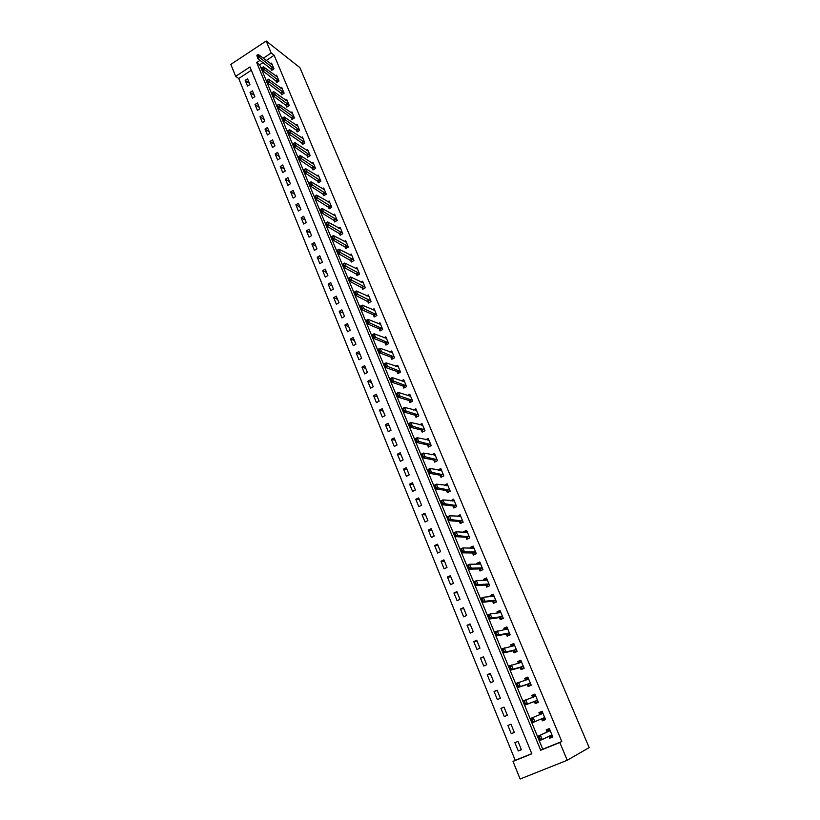 <?xml version="1.0" encoding="UTF-8"?>
<svg xmlns="http://www.w3.org/2000/svg" width="820" height="820" viewBox="0 0 820 820"><rect width="100%" height="100%" fill="white"/><g stroke="black" fill="none" stroke-linecap="round" stroke-linejoin="round"><path stroke-width="1.23" d="M251.33 70.254L238.733 78.515L235.668 76.352L230.83 64.401L266.182 41L299.894 67.65L589.17 747.604L567.245 760.263L559.824 742.53L561.792 741.516L274.146 55.288L266.203 60.495M567.245 760.263L520.126 779L513.012 761.421L531.842 753.826L249.977 66.953L235.668 76.352M238.733 78.515L515.216 760.324L513.012 761.421M515.216 760.324L531.76 753.641M521.397 749.716L518.004 741.393L514.898 742.664L518.291 750.976L521.397 749.716M514.345 732.424L510.973 724.183L507.898 725.454L511.249 733.695L514.345 732.424M507.344 715.286L504.013 707.106L500.948 708.398L504.279 716.567L507.344 715.286M500.405 698.291L497.104 690.184L494.06 691.485L497.361 699.583L500.405 698.291M493.537 681.441L490.257 673.404L487.234 674.716L490.503 682.742L493.537 681.441M486.721 664.733L483.462 656.769L480.458 658.091L483.708 666.045L486.721 664.733M479.956 648.179L476.738 640.276L473.745 641.599L476.963 649.501L479.956 648.179M473.253 631.759L470.055 623.928L467.092 625.26L470.28 633.081L473.253 631.759M466.611 615.471L463.443 607.702L460.491 609.045L463.648 616.814L466.611 615.471M460.02 599.328L456.873 591.63L453.942 592.973L457.078 600.67L460.02 599.328M453.48 583.317L450.364 575.681L447.453 577.044L450.559 584.67L453.48 583.317M447.002 567.44L443.917 559.865L441.016 561.239L444.102 568.803L447.002 567.44M440.576 551.696L437.511 544.183L434.641 545.556L437.695 553.069L440.576 551.696M434.21 536.085L431.166 528.633L428.306 530.017L431.34 537.459L434.21 536.085M427.886 520.597L424.873 513.207L422.023 514.601L425.037 521.981L427.886 520.597M421.613 505.243L418.63 497.914L415.801 499.308L418.784 506.627L421.613 505.243M415.402 490.001L412.429 482.734L409.621 484.138L412.583 491.405L415.402 490.001M409.231 474.893L406.289 467.687L403.501 469.101L406.433 476.307L409.231 474.893M403.112 459.907L400.201 452.763L397.423 454.178L400.334 461.322L403.112 459.907M397.054 445.045L394.154 437.952L391.396 439.376L394.276 446.459L397.054 445.045M391.027 430.295L388.157 423.263L385.41 424.688L388.28 431.72L391.027 430.295M385.062 415.668L382.212 408.688L379.486 410.123L382.325 417.103L385.062 415.668M379.137 401.154L376.308 394.235L373.602 395.681L376.421 402.599L379.137 401.154M373.264 386.763L370.455 379.885L367.76 381.341L370.558 388.208L373.264 386.763M367.432 372.475L364.654 365.659L361.968 367.114L364.746 373.93L367.432 372.475M361.651 358.309L358.893 351.544L356.218 353.01L358.976 359.765L361.651 358.309M355.911 344.246L353.174 337.543L350.519 339.008L353.256 345.712L355.911 344.246M350.222 330.296L347.506 323.644L344.861 325.12L347.577 331.772L350.222 330.296M344.574 316.458L341.878 309.857L339.255 311.333L341.94 317.934L344.574 316.458M338.967 302.723L336.292 296.174L333.678 297.66L336.354 304.21L338.967 302.723M333.402 289.101L330.747 282.592L328.154 284.089L330.798 290.587L333.402 289.101M327.887 275.582L325.253 269.124L322.67 270.62L325.294 277.068L327.887 275.582M322.404 262.164L319.79 255.758L317.227 257.254L319.841 263.661L322.404 262.164M316.971 248.849L314.378 242.494L311.825 243.991L314.419 250.346L316.971 248.849M311.579 235.627L309.007 229.323L306.465 230.83L309.037 237.134L311.579 235.627M306.229 222.517L303.677 216.254L301.145 217.772L303.697 224.024L306.229 222.517M300.919 209.5L298.377 203.288L295.866 204.805L298.398 211.017L300.919 209.5M295.641 196.585L293.13 190.414L290.628 191.941L293.14 198.102L295.641 196.585M290.413 183.762L287.912 177.643L285.432 179.17L287.922 185.289L290.413 183.762M285.216 171.042L282.736 164.963L280.266 166.501L282.746 172.569L285.216 171.042M280.061 158.414L277.601 152.387L275.151 153.914L277.601 159.941L280.061 158.414M274.946 145.878L272.507 139.892L270.057 141.429L272.496 147.405L274.946 145.878M269.872 133.434L267.443 127.489L265.014 129.037L267.433 134.972L269.872 133.434M264.829 121.083L262.42 115.179L260.001 116.727L262.4 122.621L264.829 121.083M259.817 108.814L257.429 102.961L255.03 104.509L257.408 110.362L259.817 108.814M254.856 96.647L252.478 90.835L250.09 92.383L252.457 98.195L254.856 96.647M249.926 84.562L247.568 78.792L245.19 80.35L247.537 86.12L249.926 84.562M263.035 62.576L259.694 64.77L542.758 749.203L561.792 741.516M548.857 736.329L549.656 738.246L552.823 736.954L549.328 728.591L546.171 729.882L547.043 731.993M541.559 718.822L542.409 720.862L545.556 719.56L542.102 711.268L538.955 712.57L539.826 714.64M534.374 701.551L535.234 703.632L538.361 702.32L534.927 694.099L531.811 695.411L532.611 697.328M527.26 684.474L528.121 686.545L531.227 685.233L527.824 677.084L524.728 678.406L525.466 680.169M520.208 667.531L521.069 669.612L524.154 668.29L520.782 660.213L517.707 661.535L518.383 663.154M513.207 650.742L514.078 652.822L517.143 651.49L513.802 643.485L510.747 644.817L511.362 646.293M506.278 634.096L507.149 636.187L510.194 634.844L506.883 626.9L503.839 628.243L504.392 629.575M499.4 617.593L500.272 619.684L503.306 618.331L500.015 610.459L497.002 611.812L497.494 613.001M492.594 601.224L493.466 603.325L496.469 601.962L493.209 594.151L490.216 595.515L490.647 596.57M485.829 585.008L486.711 587.099L489.704 585.726L486.465 577.987L483.482 579.361L483.861 580.273M479.136 568.916L480.007 571.017L482.98 569.633L479.782 561.966L476.809 563.34L477.137 564.119M472.494 552.967L473.365 555.068L476.317 553.684L473.14 546.069L470.198 547.463L470.465 548.098M465.904 537.141L466.785 539.252L469.716 537.858L466.57 530.304L463.638 531.708L463.853 532.221M459.374 521.458L460.245 523.57L463.167 522.166L460.04 514.683L457.293 516.467M452.896 505.899L453.767 508.01L456.668 506.606L453.573 499.175L450.785 500.856M446.469 490.473L447.351 492.584L450.231 491.17L447.156 483.81L444.337 485.368M440.094 475.169L440.976 477.291L443.845 475.866L440.791 468.558L437.931 469.993L440.381 470.434M433.78 459.999L434.661 462.121L437.511 460.686L434.487 453.439L431.781 454.813M427.507 444.952L428.388 447.064L431.217 445.629L428.224 438.444L425.672 439.745M421.285 430.018L422.177 432.14L424.985 430.695L422.013 423.571L419.594 424.821M415.125 415.207L416.006 417.339L418.805 415.883L415.853 408.811L413.557 410.01M409.006 400.519L409.887 402.651L412.675 401.185L409.744 394.184L407.56 395.332M402.938 385.953L403.819 388.085L406.587 386.62L403.686 379.66L401.595 380.777M396.921 371.501L397.803 373.633L400.56 372.157L397.679 365.259L395.67 366.335M390.945 357.161L391.837 359.293L394.574 357.817L391.714 350.97L389.787 352.016M385.021 342.934L385.912 345.066L388.629 343.59L385.8 336.794L383.955 337.809M379.147 328.83L380.039 330.962L382.735 329.466L379.926 322.731L378.153 323.715M373.315 314.829L374.207 316.961L376.892 315.464L374.104 308.781L372.393 309.745M367.534 300.94L368.426 303.072L371.091 301.575L368.323 294.944L366.673 295.877M361.794 287.154L362.686 289.286L365.341 287.789L362.594 281.209L360.995 282.121M356.095 273.48L356.987 275.612L359.631 274.106L356.905 267.576L355.357 268.468M350.447 259.909L351.339 262.051L353.963 260.534L351.257 254.056L349.761 254.928M344.841 246.451L345.732 248.583L348.346 247.066L345.661 240.639L344.205 241.49M339.275 233.085L340.167 235.227L342.77 233.7L340.105 227.324L338.691 228.155M333.76 219.832L334.642 221.974L337.235 220.436L334.591 214.112L333.217 214.932M328.277 206.671L329.168 208.813L331.741 207.286L329.117 201.002L327.774 201.802M322.844 193.623L323.736 195.765L326.288 194.217L323.685 187.985L322.383 188.774M317.442 180.666L318.334 182.798L320.876 181.261L318.293 175.07L317.022 175.849M312.092 167.803L312.984 169.945L315.505 168.397L312.943 162.257L311.702 163.016M306.772 155.041L307.664 157.184L310.175 155.636L307.633 149.537L306.424 150.285M301.504 142.373L302.395 144.515L304.886 142.957L302.365 136.909L301.186 137.647M296.266 129.806L297.158 131.948L299.638 130.39L297.137 124.384L295.979 125.111M291.069 117.321L291.961 119.464L294.431 117.906L291.94 111.94L290.823 112.658M285.913 104.939L286.805 107.082L289.265 105.513L286.795 99.599L285.688 100.306M280.788 92.65L281.68 94.782L284.13 93.213L281.68 87.34L280.594 88.037M275.704 80.442L276.596 82.584L279.036 81.006L276.596 75.184L275.54 75.87M270.661 68.326L271.553 70.469L273.972 68.89L271.563 63.109L270.528 63.786M266.182 41L271.205 53.003L263.24 58.24M274.146 55.288L271.205 53.003M260.053 60.331L256.701 62.535L540.698 750.249L559.824 742.53M542.758 749.203L540.698 750.249M259.694 64.77L256.701 62.535M552.731 736.739L549.656 738.246M521.315 749.511L518.291 750.976M249.423 83.343L245.19 80.35M254.313 95.315L250.09 92.383M259.233 107.379L255.03 104.509M264.194 119.525L260.001 116.727M269.185 131.764L265.014 129.037M274.218 144.095L270.057 141.429M279.282 156.507L275.151 153.914M284.386 169.012L280.266 166.501M289.532 181.62L285.432 179.17M294.718 194.309L290.628 191.941M299.935 207.101L295.866 204.805M305.194 219.996L301.145 217.772M310.493 232.972L306.465 230.83M315.833 246.061L311.825 243.991M321.214 259.243L317.227 257.254M326.637 272.527L322.67 270.62M332.1 285.903L328.154 284.089M337.604 299.392L333.678 297.66M343.149 312.984L339.255 311.333M348.746 326.678L344.861 325.12M354.373 340.484L350.519 339.008M360.052 354.394L356.218 353.01M365.771 368.416L361.968 367.114M371.542 382.54L367.76 381.341M377.354 396.788L373.602 395.681M383.217 411.138L379.486 410.123M389.121 425.611L385.41 424.688M395.066 440.196L391.396 439.376M401.072 454.895L397.423 454.178M407.12 469.716L403.501 469.101M413.218 484.651L409.621 484.138M419.368 499.718L415.801 499.308M425.559 514.898L422.023 514.601M431.812 530.212L428.306 530.017M438.106 545.638L434.641 545.556M444.46 561.208L441.016 561.239M450.867 576.89L447.453 577.044M457.324 592.716L453.942 592.973M463.833 608.665L460.491 609.045M470.403 624.758L467.092 625.26M477.025 640.984L473.745 641.599M483.697 657.343L480.458 658.091M490.432 673.845L487.234 674.716M497.227 690.481L494.06 691.485M504.074 707.26L500.948 708.398M510.983 724.193L507.898 725.454M514.324 732.373L511.249 733.695M545.536 719.499L542.409 720.862M542.102 711.288L538.955 712.57M534.999 694.274L531.811 695.411M527.967 677.412L524.728 678.406M520.987 660.684L517.707 661.535M514.068 644.11L510.747 644.817M507.201 627.669L503.839 628.243M500.405 611.371L497.002 611.812M493.578 595.217L490.216 595.515M486.629 579.207L483.482 579.361M479.782 563.299L476.809 563.34M473.027 547.524L470.198 547.463M466.365 531.862L463.638 531.708M459.764 516.323L457.13 516.087M453.234 500.897L450.682 500.589M446.777 485.604L444.286 485.225M552.495 736.175L550.302 736.555M549.554 729.134L547.801 730.538M549.595 729.226L547.596 730.046L547.278 731.881L538.135 736.175L549.554 730.958L549.923 730.025M540.278 739.107L539.386 736.954L539.888 739.271L542.245 739.527L539.909 740.47L538.135 736.175L538.996 737.118M552.198 735.468L551.296 735.14L542.245 739.527L540.462 735.232L539.386 736.954M550.486 736.995L549.277 736.114M539.909 740.47L539.888 739.271M545.259 718.853L543.076 719.212M542.389 711.965L540.595 713.256M544.951 718.105L544.049 717.756L532.539 722.645L530.776 718.392L540.052 714.548L540.4 712.785M531.616 719.294L532.887 721.262L532.006 719.14L530.776 718.392L542.317 713.605L542.697 712.713M543.27 719.673L541.938 718.699L544.203 717.766M532.006 719.14L533.092 717.438L534.855 721.692L532.887 721.262M532.539 722.645L532.498 721.426M538.094 701.674L536.106 702.504L538.125 701.735M535.245 694.847L533.451 696.118M535.911 702.022L534.609 701.469L525.23 704.985L523.488 700.772L535.142 696.416L535.542 695.555M533.02 697.184L533.266 695.678M525.569 703.58L524.308 701.633L525.179 703.745L527.526 704.021L525.23 704.985L525.179 703.745M537.766 700.895L536.864 700.526L527.526 704.021L525.784 699.808L524.697 701.469M523.488 700.772L524.308 701.633M530.981 684.649L529.013 685.479L531.053 684.813M528.162 677.873L526.368 679.124M528.808 684.987L527.496 684.393L517.984 687.488L516.262 683.306L528.029 679.37L528.439 678.55M525.989 680.005L526.194 678.714M518.312 686.053L517.44 683.962L517.933 686.217L520.269 686.514L517.984 687.488L517.933 686.217M530.653 683.839L529.73 683.439L520.269 686.514L518.537 682.332L517.44 683.962M516.262 683.306L517.061 684.126M523.939 667.767L521.981 668.607L524.052 668.023M521.141 661.053L519.347 662.283M521.766 668.095L520.444 667.47L510.809 670.135L509.097 665.994L520.987 662.468L521.397 661.678M519.029 662.99L519.183 661.894M511.116 668.689L510.265 666.609L510.737 668.853L513.074 669.161L510.809 670.135L510.737 668.853M523.59 666.937L522.668 666.506L513.074 669.161L511.362 665.01L510.265 666.609M509.097 665.994L509.886 666.773M516.959 651.029L515.011 651.88L517.102 651.387M514.181 644.376L512.387 645.586M514.786 651.346L513.453 650.691L503.695 652.935L501.994 648.835L513.996 645.719L514.427 644.961M512.121 646.129L512.233 645.227M503.992 651.47L503.142 649.419L503.613 651.633L505.95 651.951L503.695 652.935L503.613 651.633M516.6 650.168L515.667 649.727L505.95 651.951L504.249 647.851L503.142 649.419M501.994 648.835L502.762 649.583M510.03 634.434L508.092 635.285L509.999 634.926M507.272 627.843L505.489 629.032M507.867 634.741L506.524 634.044L496.643 635.889L494.962 631.82L507.067 629.104L507.508 628.386M505.284 629.422L505.345 628.694M496.93 634.403L495.71 632.538L496.551 634.567L498.878 634.905L496.643 635.889L496.551 634.567M509.661 633.553L508.718 633.081L498.878 634.905L497.197 630.836L496.09 632.374M494.962 631.82L495.71 632.538M503.162 617.983L501.245 618.844L502.609 618.639M500.436 611.443L498.652 612.622M501.01 618.28L499.657 617.552L489.653 618.997L487.982 614.969L490.206 613.965L500.19 612.643L500.641 611.956M498.509 612.868L498.519 612.304M489.929 617.491L489.089 615.471L489.55 617.655L491.877 618.003L489.653 618.997L489.55 617.655M502.783 617.07L501.84 616.578L491.877 618.003L490.206 613.965L489.089 615.471M487.982 614.969L488.72 615.635M496.356 601.675L494.45 602.536L495.434 602.433M493.65 595.187L491.867 596.345M494.204 601.952L492.851 601.203L482.724 602.249L481.063 598.251L483.277 597.247L493.384 596.314L493.845 595.658M482.98 600.722L481.791 598.887L482.611 600.896L484.938 601.245L482.724 602.249L482.611 600.896M495.967 600.732L495.013 600.22L484.938 601.245L483.277 597.247L482.16 598.723M481.063 598.251L481.791 598.887M489.601 585.5L488.412 586.32M486.916 579.074L485.03 579.945M487.459 585.767L486.096 584.988L475.856 585.644L474.216 581.688L476.41 580.673L486.629 580.13L487.101 579.504M476.102 584.106L475.282 582.118L475.733 584.27L478.05 584.639L475.856 585.644L475.733 584.27M489.202 584.537L488.248 584.004L478.05 584.639L476.41 580.673L475.282 582.118M474.216 581.688L474.913 582.282M482.908 569.459L481.504 570.32M480.243 563.084L478.429 564.098M480.766 569.726L479.392 568.906L469.04 569.182L467.41 565.257L469.593 564.242L479.936 564.078L480.417 563.483M469.286 567.624L468.466 565.656L468.917 567.799L471.223 568.168L469.04 569.182L468.917 567.799M482.498 568.475L481.535 567.911L471.223 568.168L469.593 564.242L468.466 565.656M467.41 565.257L468.107 565.831M476.276 553.561L474.698 554.443M473.632 547.237L471.982 548.129M474.134 553.807L472.75 552.967L462.285 552.864L460.676 548.97L462.849 547.944L473.294 548.16L473.786 547.596M462.521 551.286L461.711 549.338L462.152 551.46L464.458 551.85L462.285 552.864L462.152 551.46M475.846 552.547L474.882 551.962L464.458 551.85L462.849 547.944L461.711 549.338M460.676 548.97L461.352 549.513M469.686 537.787L467.984 538.678M467.072 531.524L465.422 532.303M467.564 538.033L466.17 537.161L455.592 536.69L453.993 532.826L456.145 531.801L466.703 532.375L467.205 531.852M455.817 535.091L454.649 533.328L455.459 535.265L457.755 535.665L455.592 536.69L455.459 535.265M469.255 536.751L457.755 535.665L456.145 531.801L455.008 533.164M453.993 532.826L454.649 533.328M463.167 522.155L461.342 523.047M460.563 515.934L459.118 516.631M461.035 522.381L459.641 521.479L448.96 520.649L447.371 516.826L449.514 515.79L460.686 516.231M449.165 519.039L448.017 517.297L448.806 519.214L451.102 519.613L448.96 520.649L448.806 519.214M462.716 521.089L451.102 519.613L449.514 515.79L448.376 517.123M447.371 516.826L448.017 517.297M454.116 500.477L452.835 501.102M454.567 506.862L454.833 507.498M456.238 505.561L444.512 503.705L442.38 504.751L440.811 500.948L442.933 499.913L454.218 500.733M442.574 503.121L441.785 501.215L442.216 503.285L444.512 503.705L442.933 499.913L441.785 501.215M454.885 507.467L453.163 505.93L442.38 504.751L442.216 503.285M440.811 500.948L441.437 501.389M447.72 485.143L446.582 485.706M448.15 491.477L448.407 492.072M449.811 490.155L437.972 487.931L435.851 488.976L434.292 485.214L436.404 484.169L447.812 485.368M436.035 487.326L435.256 485.45L435.686 487.51L437.972 487.931L436.404 484.169L435.256 485.45M448.509 492.02L446.736 490.514L435.851 488.976L435.686 487.51M434.292 485.214L434.907 485.624M441.365 469.942L440.36 470.444M441.795 476.205L442.021 476.768M443.425 474.872L431.484 472.289L429.383 473.345L427.835 469.604L429.936 468.558L441.447 470.126M429.557 471.674L428.788 469.809L429.208 471.859L431.484 472.289L429.936 468.558L428.788 469.809M442.164 476.697L440.371 475.221L429.383 473.345L429.208 471.859M427.835 469.604L428.44 469.983M435.071 454.854L434.18 455.315M435.481 461.065L435.697 461.588M437.101 459.723L425.057 456.781L422.966 457.837L421.439 454.136L423.52 453.081L435.143 455.018M423.13 456.156L422.361 454.3L422.782 456.33L425.057 456.781L423.52 453.081L422.361 454.3M435.861 461.516L434.057 460.051L422.966 457.837L422.782 456.33M421.439 454.136L422.013 454.485M428.829 439.899L428.03 440.309M430.828 444.696L418.682 441.396L416.611 442.462L415.084 438.792L417.165 437.726L428.88 440.022M416.765 440.77L415.996 438.925L416.416 440.945L418.682 441.396L417.165 437.726L415.996 438.925M429.598 446.459L427.784 445.014L416.611 442.462L416.416 440.945M415.084 438.792L415.658 439.11M422.638 425.067L421.921 425.436M424.606 429.793L412.368 426.144L410.297 427.21L408.79 423.571L410.851 422.505L422.679 425.16M410.441 425.508L409.692 423.684L410.102 425.682L412.368 426.144L410.851 422.505L409.692 423.684M423.376 431.525L421.572 430.09L410.297 427.21L410.102 425.682M408.79 423.571L409.344 423.858M416.498 410.348L415.853 410.676M418.436 415.002L406.095 411.015L404.045 412.091L402.548 408.483L404.598 407.407L416.519 410.41M404.178 410.369L403.43 408.555L403.829 410.543L406.095 411.015L404.598 407.407L403.43 408.555M417.206 416.714L415.412 415.289L404.045 412.091L403.829 410.543M402.548 408.483L403.081 408.739M410.4 395.742L409.826 396.05L410.42 395.783M412.316 400.334L399.873 396.019L397.833 397.095L396.357 393.518L398.387 392.431L409.836 396.05M397.966 395.353L397.218 393.559L397.618 395.537L399.873 396.019L398.387 392.431L397.218 393.559M411.076 402.025L409.293 400.611L397.833 397.095L397.618 395.537M396.357 393.518L396.88 393.743M406.248 385.789L393.713 381.136L391.683 382.222L390.207 378.666L392.237 377.589L403.86 381.526M391.796 380.47L391.058 378.686L391.458 380.644L393.713 381.136L392.237 377.589L391.058 378.686M404.998 387.46L403.225 386.046L391.683 382.222L391.458 380.644M390.207 378.666L390.72 378.871M400.221 371.357L387.593 366.386L385.574 367.473L384.119 363.947L386.138 362.86L398.346 366.868M385.687 365.699L384.959 363.936L385.349 365.884L387.593 366.386L386.138 362.86L384.959 363.936M398.961 373.008L397.208 371.603L385.574 367.473L385.349 365.884M394.246 357.038L381.526 351.749L379.527 352.836L378.082 349.34L380.08 348.254L392.39 352.59M379.619 351.052L378.901 349.31L379.291 351.237L381.526 351.749L380.08 348.254L378.901 349.31M392.964 358.678L391.242 357.274L379.527 352.836L379.291 351.237M388.311 342.832L375.509 337.225L373.52 338.322L372.085 334.857L374.074 333.76L386.476 338.424M373.612 336.528L372.895 334.796L373.274 336.712L375.509 337.225L374.074 333.76L372.895 334.796M387.03 344.461L385.318 343.057L373.52 338.322L373.274 336.712M382.438 328.738L369.543 322.834L367.565 323.931L366.14 320.487L368.118 319.39L380.603 324.361M367.647 322.127L366.929 320.405L367.309 322.301L369.543 322.834L368.118 319.39L366.929 320.405M381.126 330.357L379.445 328.953L367.565 323.931L367.309 322.301M376.595 314.757L363.619 308.545L361.651 309.652L360.246 306.239L362.214 305.132L374.781 310.421M361.722 307.828L361.015 306.127L361.394 308.012L363.619 308.545L362.214 305.132L361.015 306.127M375.273 316.366L373.623 314.962L361.651 309.652L361.394 308.012M370.804 300.889L357.756 294.38L355.788 295.487L354.394 292.104L356.351 290.997L369.01 296.584M355.859 293.652L355.152 291.961L355.531 293.837L357.756 294.38L356.351 290.997L355.152 291.961M369.471 302.478L355.788 295.487L355.531 293.837M365.064 287.123L351.923 280.317L349.976 281.434L348.592 278.072L350.529 276.965L363.28 282.849M350.037 279.589L349.34 277.908L349.709 279.774L351.923 280.317L350.529 276.965L349.34 277.908M363.711 288.702L349.976 281.434L349.709 279.774M359.365 273.47L346.142 266.377L344.215 267.494L342.832 264.163L344.769 263.046L357.592 269.226M344.256 265.639L343.57 263.968L343.939 265.823L346.142 266.377L344.769 263.046L343.57 263.968M358.002 275.038L344.215 267.494L343.939 265.823M353.707 259.919L340.413 252.539L338.486 253.667L337.122 250.356L339.039 249.239L351.954 255.707M338.527 251.791L337.84 250.141L338.209 251.976L340.413 252.539L339.039 249.239L337.84 250.141M352.333 261.477L338.486 253.667L338.209 251.976M348.1 246.471L334.724 238.815L332.807 239.942L331.454 236.662L333.371 235.545L346.358 242.3M332.838 238.056L332.161 236.416L332.52 238.251L334.724 238.815L333.371 235.545L332.161 236.416M346.706 248.019L332.807 239.942L332.52 238.251M341.11 234.653L327.18 226.33L325.837 223.081L327.733 221.953L340.802 228.985M327.2 224.434L326.524 222.804L326.883 224.629L329.076 225.203L327.18 226.33L326.883 224.629M342.524 233.136L329.076 225.203L327.733 221.953L326.524 222.804M336.999 219.893L323.48 211.693L321.594 212.821L320.251 209.592L322.147 208.464L335.288 215.783M321.604 210.924L320.938 209.305L321.286 211.109L323.48 211.693L322.147 208.464L320.938 209.305M335.585 221.41L321.594 212.821L321.286 211.109M331.516 206.753L317.924 198.286L316.048 199.424L314.716 196.216L316.602 195.088L329.814 202.673M316.048 197.507L315.392 195.908L315.741 197.692L317.924 198.286L316.602 195.088L315.392 195.908M330.091 208.26L316.048 199.424L315.741 197.692M326.073 193.715L312.41 184.992L310.544 186.119L309.232 182.952L311.098 181.814L324.382 189.666M310.544 184.203L309.888 182.614L310.237 184.387L312.41 184.992L311.098 181.814L309.888 182.614M324.638 195.211L310.544 186.119L310.237 184.387M320.671 180.779L306.946 171.79L305.081 172.928L303.779 169.781L305.635 168.633L319 176.751M305.081 171.001L304.425 169.422L304.763 171.185L306.946 171.79L305.635 168.633L304.425 169.422M319.236 182.255L305.081 172.928L304.763 171.185M315.31 167.936L301.514 158.69L299.669 159.838L298.377 156.712L300.222 155.564L313.65 163.938M299.648 157.891L299.003 156.323L299.341 158.086L301.514 158.69L300.222 155.564L299.003 156.323M313.865 169.402L299.669 159.838L299.341 158.086M293.632 143.336L293.96 145.078L293.632 143.336L294.841 142.598L308.34 151.228M309.991 155.185L296.133 145.704L294.288 146.841L293.324 143.531M308.535 156.651L294.288 146.841L293.96 145.078M294.841 142.598L296.133 145.704L294.267 144.894M288.291 130.452L288.619 132.184L288.291 130.452L289.511 129.724L303.072 138.6M304.712 142.536L290.782 132.809L288.958 133.957L287.984 130.636M303.246 143.982L288.958 133.957L288.619 132.184M289.511 129.724L290.782 132.809L288.927 131.989M282.992 117.66L283.32 119.382L282.992 117.66L284.212 116.952L297.844 126.075M299.474 129.98L285.483 120.007L283.659 121.155L282.695 117.844M297.998 131.415L283.659 121.155L283.32 119.382M284.212 116.952L285.483 120.007L283.628 119.187M277.744 104.96L278.062 106.672L277.744 104.96L278.964 104.273L292.658 113.642M294.267 117.516L280.225 107.307L278.41 108.465L277.437 105.155M292.791 118.941L278.41 108.465L278.062 106.672M278.964 104.273L280.225 107.307L278.369 106.477M272.527 92.363L272.845 94.064L272.527 92.363L273.747 91.696L287.502 101.301M289.111 105.144L274.997 94.7L273.193 95.858L272.219 92.557M287.615 106.559L273.193 95.858L272.845 94.064M273.747 91.696L274.997 94.7L273.152 93.869M267.351 79.858L267.668 81.549L267.351 79.858L268.57 79.212L282.387 89.052M283.986 92.865L269.811 82.195L268.017 83.353L267.053 80.052M282.49 94.269L268.017 83.353L267.668 81.549M268.57 79.212L269.811 82.195L267.966 81.354M262.205 67.445L262.523 69.126L262.205 67.445L263.435 66.82L277.314 76.885M278.892 80.678L264.665 69.782L262.882 70.94L261.908 67.64M277.396 82.072L262.882 70.94L262.523 69.126M263.435 66.82L264.665 69.782L262.82 68.931M257.111 55.135L257.429 56.795L257.111 55.135L258.341 54.52L272.271 64.821M273.839 68.573L259.561 57.461L257.787 58.62L256.814 55.329M272.332 69.956L257.787 58.62L257.429 56.795M258.341 54.52L259.561 57.461L257.716 56.611M549.646 730.835L547.37 731.758M549.554 730.958L547.278 731.881M551.45 735.15L550.425 735.56M542.409 713.492L540.154 714.425M542.317 713.605L540.052 714.548M535.245 696.303L533.943 696.846M536.864 700.526L534.609 701.469M537.008 700.546L534.763 701.479M528.131 679.257L527.496 679.534M529.73 683.439L527.496 684.393M529.884 683.47L527.649 684.413M522.668 666.506L520.444 667.47M522.822 666.537L520.597 667.49M515.667 649.727L513.453 650.691M515.821 649.758L513.617 650.721M508.718 633.081L506.524 634.044M508.882 633.122L506.688 634.085M501.84 616.578L499.657 617.552M501.994 616.62L499.821 617.593M495.013 600.22L492.851 601.203M495.177 600.271L493.004 601.245M488.248 584.004L486.096 584.988M488.412 584.055L486.25 585.039M481.535 567.911L479.392 568.906M481.699 567.973L479.556 568.967M474.882 551.962L472.75 552.967M475.046 552.024L472.925 553.028M468.281 536.147L466.17 537.161M468.445 536.218L466.334 537.223M461.742 520.464L459.641 521.479M461.906 520.536L459.805 521.551M455.254 504.915L453.163 505.93M455.418 504.987L453.337 506.001M448.817 489.489L446.736 490.514M448.991 489.571L446.91 490.596M442.431 474.196L440.371 475.221M442.605 474.278L440.545 475.303M436.107 459.026L434.057 460.051M436.281 459.108L434.231 460.143M429.823 443.979L427.784 445.014M429.998 444.061L427.958 445.106M423.602 429.044L421.572 430.09M423.776 429.147L421.746 430.182M417.421 414.243L415.412 415.289M417.595 414.346L415.586 415.391M411.302 399.565L409.293 400.611M411.476 399.668L409.477 400.713M405.223 384.99L403.225 386.046M405.398 385.103L403.409 386.159M399.196 370.548L397.208 371.603M399.371 370.65L397.392 371.716M393.21 356.208L391.242 357.274M393.395 356.321L391.427 357.387M387.276 341.991L385.318 343.057M387.46 342.104L385.502 343.17M381.392 327.877L379.445 328.953M381.577 328L379.629 329.076M375.55 313.886L373.623 314.962M375.734 314.009L373.807 315.085M369.758 299.997L367.832 301.073M369.943 300.12L368.016 301.207M364.008 286.221L362.102 287.308M364.193 286.344L362.286 287.43M358.309 272.547L356.403 273.634M358.494 272.681L356.587 273.767M352.651 258.976L350.755 260.073M352.836 259.12L350.939 260.207M347.034 245.518L345.148 246.615M347.219 245.662L345.343 246.758M341.458 232.162L339.593 233.259M341.653 232.306L339.777 233.403M335.933 218.909L334.068 220.016M336.118 219.053L334.263 220.16M330.439 205.758L328.594 206.865M330.634 205.912L328.779 207.009M324.997 192.7L323.162 193.817M325.191 192.854L323.346 193.971M319.595 179.754L317.76 180.861M319.779 179.908L317.955 181.015M314.234 166.89L312.41 168.008M314.419 167.054L312.604 168.172M308.904 154.139L307.1 155.257M309.099 154.293L307.295 155.41M303.625 141.47L301.821 142.598M303.82 141.635L302.016 142.762M298.377 128.904L296.594 130.031M298.572 129.068L296.789 130.195M293.17 116.43L291.397 117.557M293.365 116.594L291.592 117.721M288.005 104.048L286.241 105.175M288.199 104.222L286.436 105.349M282.88 91.758L281.116 92.885M283.074 91.932L281.311 93.06M277.795 79.55L276.043 80.688M277.99 79.735L276.237 80.862M272.742 67.445L271 68.583M272.937 67.619L271.194 68.757"/></g></svg>
